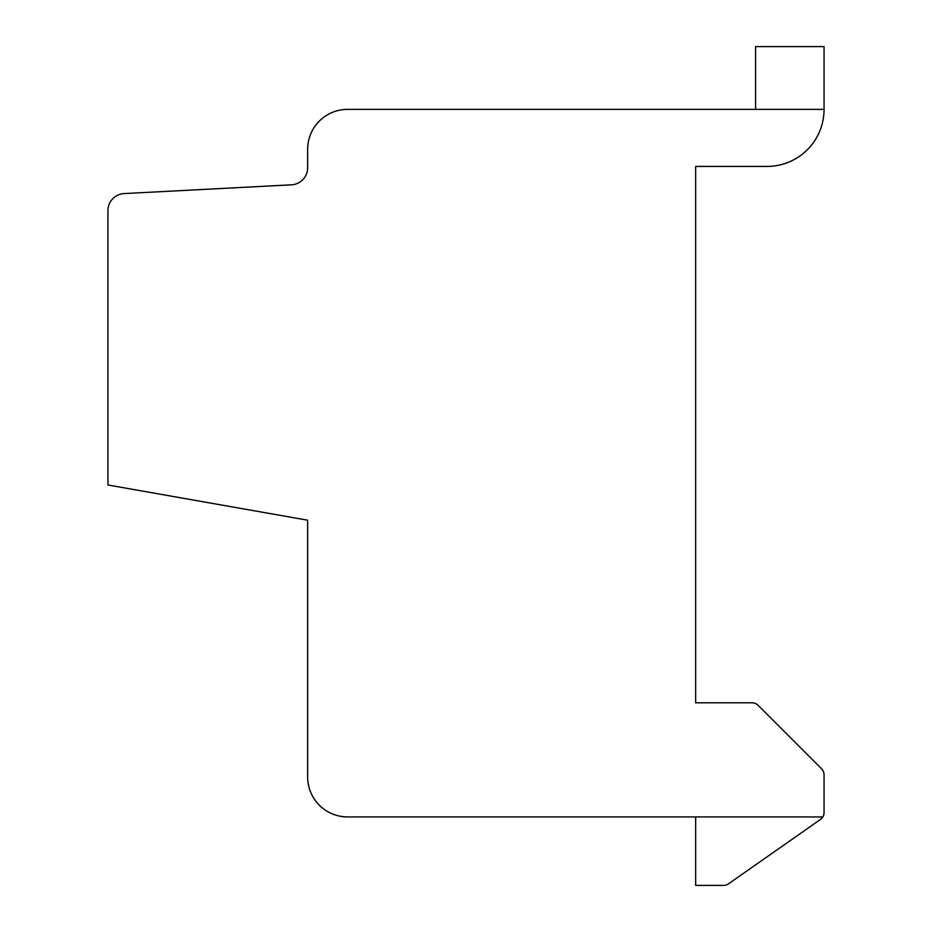 <?xml version="1.0" encoding="UTF-8"?>
<svg xmlns="http://www.w3.org/2000/svg" width="932" height="932" viewBox="0 0 932 932"><rect width="100%" height="100%" fill="white"/><g stroke="black" fill="none" stroke-linecap="round" stroke-linejoin="round"><path stroke-width="1.4" d="M824.063 109.37L347.601 109.37A39.948 39.948 0 0 0 307.653 149.306L307.653 167.737A17.114 17.114 0 0 1 290.539 184.862L125.063 193.53A17.114 17.114 0 0 0 107.937 210.655L107.937 484.99L307.653 520.207L307.653 776.985A39.948 39.948 0 0 0 347.601 816.921L822.805 816.921A8.563 8.563 0 0 0 824.063 812.471L824.063 774.818A8.563 8.563 0 0 0 821.546 768.772L758.089 705.314A8.563 8.563 0 0 0 752.042 702.81L695.668 702.81L695.668 166.432L767.001 166.432A57.062 57.062 0 0 0 824.063 109.37L824.063 46.6L755.584 46.6L755.584 109.37M695.668 816.921L695.668 885.4L723.57 885.4A8.563 8.563 0 0 0 728.474 883.851L820.405 819.484A8.563 8.563 0 0 0 822.805 816.921M695.668 885.4L723.57 885.4"/></g></svg>
